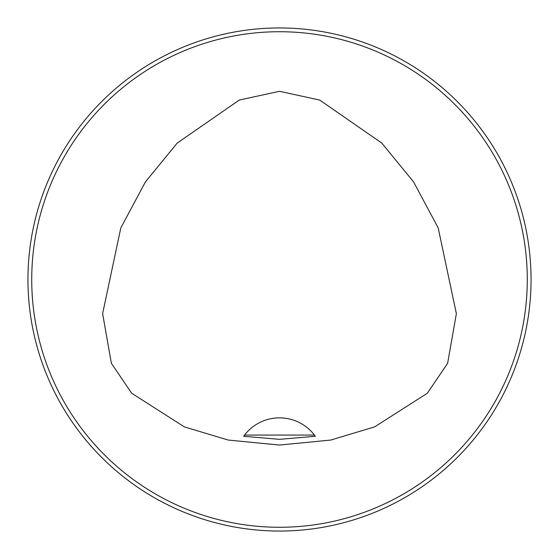 <?xml version="1.0" encoding="UTF-8"?>
<svg xmlns="http://www.w3.org/2000/svg" width="559" height="559" viewBox="0 0 559 559"><rect width="100%" height="100%" fill="white"/><g stroke="black" fill="none" stroke-linecap="round" stroke-linejoin="round"><path stroke-width="0.84" d="M27.95 279.5A251.55 251.55 0 0 1 279.5 27.95A251.55 251.55 0 0 1 531.05 279.5A251.55 251.55 0 0 1 279.5 531.05A251.55 251.55 0 0 1 27.95 279.5M353.421 519.94L354.036 519.751M520.01 353.204L518.78 357.103L520.01 353.204M520.01 205.796L518.78 201.897L520.01 205.796M353.204 38.99L357.103 40.22L353.204 38.99M205.579 39.06L204.964 39.249M38.99 205.796L40.22 201.897L38.99 205.796M38.99 353.204L40.22 357.103L38.99 353.204M205.796 520.01L201.897 518.78L205.796 520.01M279.5 439.339L243.675 436.293L244.576 435.07L314.424 435.07L315.325 436.293L279.5 439.339M244.576 435.07A44.021 44.021 0 0 1 314.424 435.07M279.5 91.306L239.266 100.061L177.175 143.111L145.403 181.948L120.8 227.946L102.625 313.662L111.381 363.315L131.686 393.25L184.365 426.88L228.254 440.059L279.5 445.055L330.746 440.059L374.635 426.88L427.314 393.25L447.619 363.315L456.375 313.662L438.2 227.946L413.597 181.948L381.825 143.111L319.734 100.061L279.5 91.306M527.277 279.5A247.777 247.777 0 0 0 155.612 64.921A247.777 247.777 0 0 0 155.612 494.079A247.777 247.777 0 0 0 527.277 279.5M314.661 435.391A44.021 44.021 0 0 1 315.024 435.873"/></g></svg>
